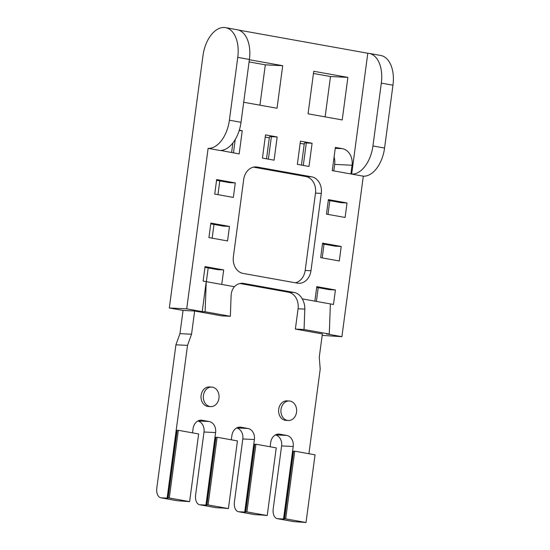 <?xml version="1.0" encoding="UTF-8"?>
<svg xmlns="http://www.w3.org/2000/svg" width="550" height="550" viewBox="0 0 550 550"><rect width="100%" height="100%" fill="white"/><g stroke="black" fill="none" stroke-linecap="round" stroke-linejoin="round"><path stroke-width="0.82" d="M289.272 400.998L286.949 400.881A9.769 7.858 92.8 0 0 278.651 409.75A9.769 7.858 92.8 0 0 285.175 420.31A9.769 7.858 92.8 0 0 285.979 420.399L288.296 420.516A9.769 7.858 92.8 0 0 296.601 411.647A9.769 7.858 92.8 0 0 290.077 401.087A9.769 7.858 92.8 0 0 289.272 400.998A9.769 7.858 92.8 0 0 280.968 409.867A9.769 7.858 92.8 0 0 287.492 420.427A9.769 7.858 92.8 0 0 288.296 420.516M270.126 446.765L270.696 442.461A9.769 7.858 -87.2 0 1 278.946 434.094A9.769 7.858 -87.2 0 1 279.751 434.184L286.736 435.435A9.769 7.858 -87.2 0 1 293.205 446.497L283.525 519.007L292.71 451.357L294.718 451.179L315.047 454.822L306.013 522.5L285.684 518.856L294.718 451.179M275.433 434.919A9.769 7.858 92.8 0 1 281.607 445.919L273.219 508.764A9.769 5.775 -79.8 0 0 277.296 518.671L293.59 521.592A9.769 5.775 100.2 0 0 294.023 521.641L306.013 522.5M239.972 283.511L288.365 292.188A14.658 11.791 -87.2 0 1 298.072 308.777L295.364 329.079L322.369 333.926L319.268 357.129L320.203 369.174L308.921 453.723M314.861 301.139L316.793 286.632L335.418 289.974L333.479 304.48L302.197 298.863A14.658 11.791 92.8 0 0 294.168 292.476L243.726 283.429A14.658 11.791 92.8 0 0 242.522 283.291A14.658 11.791 92.8 0 0 234.403 286.708L206.222 281.655L205.123 311.768L230.34 316.291L221.643 315.858L194.645 311.018L191.544 334.221L187.516 345.379L167.131 498.135L176.316 430.485L178.317 430.299L198.653 433.95L189.619 501.627L169.29 497.977L178.317 430.299M177.629 500.768L161.336 497.846A9.769 5.775 100.2 0 1 160.903 497.798L177.196 500.72A9.769 5.775 100.2 0 0 177.629 500.768L189.619 501.627M200.537 420.186L202.153 420.269A9.769 7.858 -87.2 0 0 201.348 420.179A9.769 7.858 -87.2 0 0 193.105 428.546L192.528 432.85M202.153 420.269L209.137 421.52A9.769 7.858 -87.2 0 1 215.607 432.582L205.934 505.092L215.119 437.442L217.119 437.264L237.449 440.908L228.415 508.585L208.086 504.934L217.119 437.264M222.228 507.994L228.415 508.585M239.339 427.144L240.948 427.226A9.769 7.858 -87.2 0 0 240.144 427.137A9.769 7.858 -87.2 0 0 231.901 435.504L231.33 439.808M240.948 427.226L247.933 428.478A9.769 7.858 -87.2 0 1 254.403 439.539L244.729 512.05L253.914 444.4L255.915 444.221L276.244 447.865L267.218 515.543L246.888 511.899L255.915 444.221M261.03 514.951L267.218 515.543M210.705 406.601L208.381 406.484A9.769 7.858 -87.2 0 1 207.577 406.395A9.769 7.858 -87.2 0 1 201.053 395.835A9.769 7.858 -87.2 0 1 209.357 386.966L211.674 387.076A9.769 7.858 92.8 0 0 203.376 395.945A9.769 7.858 92.8 0 0 209.901 406.505A9.769 7.858 92.8 0 0 210.705 406.601A9.769 7.858 92.8 0 0 219.003 397.732A9.769 7.858 92.8 0 0 212.479 387.172A9.769 7.858 92.8 0 0 211.674 387.076M330.378 303.923L329.278 334.036L304.061 329.512L295.364 329.079M322.169 335.39L341.901 336.676L363.309 176.186L351.67 174.096L367.799 53.247A29.315 17.325 100.2 0 1 369.105 53.391A29.315 17.325 100.2 0 1 381.322 83.119L372.934 145.956A29.315 17.325 100.2 0 1 351.67 174.096M329.278 334.036L326.377 333.891L341.901 336.676M205.123 311.768L202.221 311.623L206.222 281.655L203.122 281.098L205.054 266.599L223.678 269.933L221.739 284.439M160.903 497.798A9.769 5.775 100.2 0 1 156.826 487.884L175.917 344.802L179.953 333.644L183.047 310.441L169.311 307.979L186.704 308.839L202.221 311.623M183.047 310.441L194.645 311.018M304.061 329.512L304.803 309.114L298.072 308.777M302.197 298.863C304.04 302.005 304.906 305.422 304.803 309.114M234.403 286.708C232.361 289.156 231.254 292.215 231.089 295.893L230.34 316.291M238.466 30.051L367.799 53.247M241.024 122.299A29.315 17.325 -79.8 0 1 219.759 150.439L208.12 148.349A29.315 17.325 -79.8 0 0 229.384 120.209L237.765 57.372L249.404 59.455L241.024 122.299L229.384 120.209M186.704 308.839L208.12 148.349M310.97 270.744L321.289 193.394A14.658 11.791 92.8 0 0 311.582 176.804L257.269 167.062A14.658 11.791 92.8 0 0 256.059 166.925A14.658 11.791 92.8 0 0 243.691 179.479L233.372 256.822A14.658 11.791 92.8 0 0 243.079 273.412L297.392 283.154A14.658 11.791 92.8 0 0 298.602 283.291A14.658 11.791 92.8 0 0 310.97 270.744L305.174 270.456A14.658 11.791 92.8 0 1 295.35 282.789M239.188 130.563L242.254 130.714L239.305 130.185M242.254 130.714L239.161 153.917L220.55 150.446M352.055 165.254A14.658 11.791 92.8 0 0 342.354 148.665L335.369 147.414L332.276 170.617L350.9 173.958L352.055 165.254L334.661 164.388L333.795 170.892M229.481 226.428L227.549 240.934L208.924 237.593L210.856 223.087L229.481 226.428L223.685 226.139L210.76 223.822M341.22 246.469L322.596 243.127L320.664 257.634L339.288 260.968L341.22 246.469L335.424 246.18L322.499 243.863M308.069 113.809L313.748 71.273L347.889 77.392L342.217 119.934L308.069 113.809M249.37 59.723L282.707 65.704L277.035 108.247L243.698 102.266M233.351 197.423L214.727 194.081L216.666 179.582L235.29 182.923L233.351 197.423M277.173 136.978L265.533 134.887L262.439 158.091L274.079 160.181L277.173 136.978L271.377 136.689A9.769 0.598 -172.4 0 0 269.445 136.785L266.509 158.826M312.091 143.241L300.451 141.151L297.357 164.354L308.997 166.444L312.091 143.241L306.295 142.952A9.769 0.598 -172.4 0 0 304.363 143.048L301.428 165.083M347.029 202.964L328.405 199.623L326.466 214.122L345.091 217.463L347.029 202.964L341.227 202.675L328.309 200.358L340.794 202.627A9.769 5.775 -79.8 0 0 341.227 202.675M179.953 333.644L191.544 334.221M236.637 427.962A9.769 7.858 92.8 0 1 242.811 438.962L234.424 501.806A9.769 5.775 -79.8 0 0 238.494 511.713L254.794 514.635A9.769 5.775 100.2 0 0 255.228 514.683L261.023 514.972M161.336 497.846L167.131 498.135M175.917 344.802L187.516 345.379M277.296 518.671A9.769 5.775 -79.8 0 0 277.729 518.719L283.525 519.007M238.494 511.713A9.769 5.775 -79.8 0 0 238.934 511.761L244.729 512.05M197.835 421.004A9.769 7.858 92.8 0 1 204.009 432.004L195.628 494.849A9.769 5.775 -79.8 0 0 199.698 504.756L215.992 507.678A9.769 5.775 100.2 0 0 216.425 507.726L222.228 508.014M199.698 504.756A9.769 5.775 -79.8 0 0 200.131 504.804L205.934 505.092M169.29 497.977L168.128 497.922L177.162 430.244M208.086 504.934L206.931 504.879L215.958 437.202M246.888 511.899L245.726 511.837L254.76 444.159M285.684 518.856L284.522 518.794L293.556 451.117M223.678 269.933L217.883 269.644L204.958 267.327M204.951 267.355L217.442 269.596A9.769 5.775 -79.8 0 0 217.883 269.644M335.418 289.974L329.622 289.685L316.697 287.368M316.69 287.396L329.182 289.637A9.769 5.775 -79.8 0 0 329.622 289.685M210.76 223.85L223.252 226.091A9.769 5.775 -79.8 0 0 223.685 226.139M322.499 243.891L334.991 246.132A9.769 5.775 -79.8 0 0 335.424 246.18M235.29 182.923L229.488 182.634L216.569 180.317L229.054 182.586A9.769 5.775 -79.8 0 0 229.488 182.634M321.289 193.394L315.494 193.105L305.174 270.456M315.494 193.105A14.658 11.791 92.8 0 0 305.786 176.516L253.516 167.145M219.794 180.923L217.965 194.666M213.991 224.428L212.156 238.171M208.189 267.939L206.353 281.676M249.081 61.923L265.354 64.838L282.707 65.704M265.354 64.838A29.315 17.325 -79.8 0 0 265.059 66.77L259.93 105.174M168.128 497.922L167.695 498.183L176.722 430.506M167.695 498.183L167.289 498.163M206.931 504.879L206.491 505.141L215.518 437.463M206.491 505.141L206.085 505.12M245.726 511.837L245.286 512.098L254.32 444.421M245.286 512.098L244.887 512.077M284.522 518.794L284.089 519.056L293.116 451.378M284.089 519.056L283.683 519.035M169.311 307.979L202.978 55.639A29.315 17.325 100.2 0 1 224.242 27.5A29.315 17.325 100.2 0 1 225.548 27.651L237.188 29.734A29.315 17.325 100.2 0 1 249.404 59.455M225.548 27.651A29.315 17.325 100.2 0 1 237.765 57.372M369.105 53.391L380.744 55.481A29.315 17.325 100.2 0 1 392.961 85.202L384.574 148.046L372.934 145.956M313.452 73.466L330.536 76.532A29.315 17.325 -79.8 0 0 330.241 78.464L325.112 116.868M329.828 200.654L327.993 214.397M324.019 244.166L322.19 257.902M318.216 287.671L316.381 301.414M334.097 156.942A14.658 11.791 -87.2 0 1 334.661 164.388M304.226 144.086L300.156 143.351M269.308 137.823L265.238 137.088M330.536 76.532L347.889 77.392M363.309 176.186A29.315 17.325 -79.8 0 0 384.574 148.046M288.365 292.188L294.168 292.476M243.726 283.429L241.306 283.312M275.509 434.878L286.736 435.435M278.135 434.101L279.751 434.184M281.607 445.919L293.205 446.497M242.811 438.962L254.403 439.539M236.713 427.921L247.933 428.478M204.009 432.004L215.607 432.582M197.917 420.963L209.137 421.52M235.249 139.487L233.454 152.893M271.377 136.689L268.379 159.156M257.269 167.062L254.849 166.946M311.582 176.804L305.786 176.516M306.295 142.952L303.298 165.419M294.023 521.641L277.729 518.719M216.425 507.726L200.131 504.804M255.228 514.683L238.934 511.761M381.322 83.119L392.961 85.202M335.252 148.314L342.354 148.665M232.87 142.979L231.591 152.563"/></g></svg>
